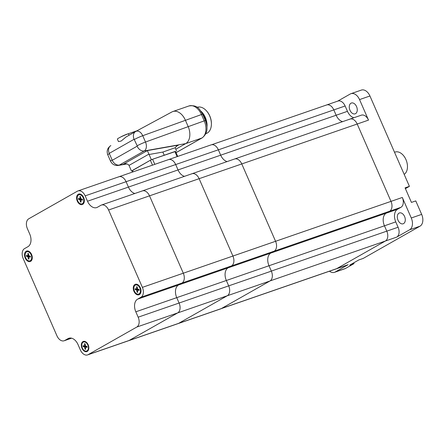 <?xml version="1.0" encoding="UTF-8"?>
<svg xmlns="http://www.w3.org/2000/svg" width="445" height="445" viewBox="0 0 445 445"><rect width="100%" height="100%" fill="white"/><g stroke="black" fill="none" stroke-linecap="round" stroke-linejoin="round"><path stroke-width="0.67" d="M191.367 174.012A7.971 5.212 -109.1 0 1 191.934 173.756A7.971 5.212 70.9 0 1 199.121 178.695L232.913 256.042A7.971 5.212 70.9 0 1 231.517 265.915L228.135 267.834A10.229 6.681 -109.1 0 0 226.344 280.5L228.691 285.874A7.971 5.212 70.9 0 1 227.295 295.747L178.662 323.343A7.971 5.212 70.9 0 1 178.089 323.604A7.971 5.212 -109.1 0 0 178.662 323.343L227.295 295.747A7.971 5.212 -109.1 0 0 228.691 285.874L226.344 280.5A10.229 6.681 70.9 0 1 228.135 267.834L231.517 265.915A7.971 5.212 -109.1 0 0 232.913 256.042L199.121 178.695A7.971 5.212 -109.1 0 0 191.934 173.756L234.593 158.998A7.971 5.212 70.9 0 1 241.774 163.938L275.572 241.29A7.971 5.212 70.9 0 1 274.176 251.164A7.971 5.212 70.9 0 1 274.148 251.175L270.794 253.083L386.243 213.149A10.229 6.681 -109.1 0 0 384.452 225.81L386.783 231.15A7.971 5.212 70.9 0 1 385.387 241.023L336.754 268.619A7.971 5.212 70.9 0 1 336.181 268.88A7.971 5.212 -109.1 0 0 336.754 268.619L385.387 241.023A7.971 5.212 -109.1 0 0 386.783 231.15L384.452 225.81A10.229 6.681 70.9 0 1 386.243 213.149L389.603 211.247L386.243 213.149L397.552 209.239A10.229 6.681 -109.1 0 0 395.761 221.899L398.097 227.239A7.971 5.212 70.9 0 1 396.701 237.113L409.606 229.787L419.997 226.194A9.534 6.23 -109.1 0 0 421.665 214.39L415.775 200.906L411.43 202.408L405.072 187.857L409.417 186.355L369.94 95.992A9.534 6.23 -109.1 0 0 361.351 90.085L350.96 93.684A9.534 6.23 70.9 0 1 359.543 99.585L368.51 120.111A7.971 5.212 70.9 0 0 361.329 115.172L350.02 119.082A7.971 5.212 70.9 0 1 357.202 124.022L390.999 201.374A7.971 5.212 70.9 0 1 389.603 211.247A7.971 5.212 -109.1 0 0 390.999 201.374L357.202 124.022A7.971 5.212 -109.1 0 0 350.02 119.082A7.971 5.212 70.9 0 0 349.447 119.343M167.932 159.872A7.971 5.212 -109.1 0 1 168.505 159.61A7.971 5.212 70.9 0 1 175.686 164.55L178.039 169.929A10.229 6.681 -109.1 0 0 184.469 176.337A10.229 6.681 70.9 0 1 178.039 169.929L175.686 164.55A7.971 5.212 -109.1 0 0 168.505 159.61L211.164 144.859A7.971 5.212 70.9 0 1 218.345 149.798A7.971 5.212 70.9 0 1 218.362 149.837L220.698 155.177L336.147 115.244A10.229 6.681 -109.1 0 0 342.583 121.657A10.229 6.681 70.9 0 1 336.147 115.244L333.817 109.904L336.147 115.244L347.456 111.333A10.229 6.681 -109.1 0 0 353.897 117.741M326.063 105.226A7.971 5.212 70.9 0 1 326.636 104.964A7.971 5.212 70.9 0 1 333.817 109.904A7.971 5.212 -109.1 0 0 326.636 104.964L337.944 101.054A7.971 5.212 70.9 0 1 345.125 105.993L347.456 111.333M337.644 101.154L350.276 93.99A9.534 6.23 70.9 0 1 350.96 93.684M274.148 251.175L400.912 207.337A7.971 5.212 70.9 0 0 402.308 197.463L411.275 217.983A9.534 6.23 70.9 0 1 409.606 229.787M400.912 207.337L397.552 209.239M335.157 272.029A9.534 6.23 70.9 0 1 334.473 272.34L344.864 268.747A9.534 6.23 -109.1 0 0 345.548 268.435L335.157 272.029L348.062 264.708A7.971 5.212 70.9 0 1 347.489 264.97L221.243 308.63M404.188 174.395A12.132 7.927 -109.1 0 0 406.113 159.972A12.132 7.927 -109.1 0 0 395.026 152.079L394.52 152.257M345.548 268.435L354.031 263.624L349.687 265.125L358.837 259.936L363.181 258.434L419.997 226.194M334.473 272.34A9.534 6.23 70.9 0 1 329.472 271.2M398.014 220.231A5.718 3.738 -109.1 0 0 403.164 223.774A5.718 3.738 -109.1 0 0 404.828 217.143A5.718 3.738 -109.1 0 0 399.421 212.96A5.718 3.738 -109.1 0 0 398.014 220.231M355.544 113.653A5.718 3.738 -109.1 0 0 356.679 106.889A5.718 3.738 -109.1 0 0 351.394 103.023A5.718 3.738 -109.1 0 0 349.731 109.654A5.718 3.738 -109.1 0 0 355.132 113.837A5.718 3.738 -109.1 0 0 355.544 113.653M353.692 262.856L354.031 263.624M409.417 186.355L405.412 188.624M87.565 354.915A7.971 5.212 -109.1 0 0 88.138 354.654L136.771 327.058A7.971 5.212 -109.1 0 0 138.167 317.185L135.82 311.806A10.229 6.681 70.9 0 1 137.611 299.146L140.993 297.227A7.971 5.212 -109.1 0 0 142.389 287.353L108.591 210.001A7.971 5.212 -109.1 0 0 101.41 205.062A7.971 5.212 -109.1 0 0 100.837 205.323L97.455 207.242A10.229 6.681 70.9 0 1 96.721 207.576A10.229 6.681 70.9 0 1 87.509 201.24L85.162 195.861A7.971 5.212 -109.1 0 0 77.981 190.922A7.971 5.212 -109.1 0 0 77.408 191.178L28.775 218.779A7.971 5.212 -109.1 0 0 27.379 228.647L29.726 234.026A10.229 6.681 70.9 0 1 27.935 246.691L24.553 248.61A7.971 5.212 -109.1 0 0 23.157 258.478L56.949 335.83A7.971 5.212 -109.1 0 0 64.136 340.77A7.971 5.212 -109.1 0 0 64.703 340.514L68.085 338.595A10.229 6.681 70.9 0 1 68.819 338.261A10.229 6.681 70.9 0 1 78.031 344.597L80.384 349.976A7.971 5.212 -109.1 0 0 87.565 354.915L128.488 340.759A7.971 5.212 -109.1 0 0 129.061 340.503L177.694 312.902A7.971 5.212 -109.1 0 0 179.09 303.034L176.743 297.655A10.229 6.681 70.9 0 1 178.528 284.989L181.91 283.07L231.517 265.915L274.176 251.164L270.794 253.083A10.229 6.681 -109.1 0 0 269.002 265.743L271.333 271.083A7.971 5.212 70.9 0 1 271.35 271.122A7.971 5.212 70.9 0 1 269.954 280.995L221.321 308.591A7.971 5.212 70.9 0 1 220.748 308.847L128.488 340.759A7.971 5.212 -109.1 0 0 129.061 340.503L177.694 312.902A7.971 5.212 -109.1 0 0 179.09 303.034L176.743 297.655A10.229 6.681 70.9 0 1 178.528 284.989L181.91 283.07A7.971 5.212 -109.1 0 0 183.307 273.202L149.514 195.85A7.971 5.212 -109.1 0 0 142.333 190.911A7.971 5.212 -109.1 0 0 141.76 191.166M87.509 201.24L128.433 187.084L126.085 181.705L128.433 187.084A10.229 6.681 70.9 0 0 134.863 193.492A10.229 6.681 70.9 0 1 128.433 187.084L220.698 155.177A10.229 6.681 -109.1 0 0 227.128 161.585A10.229 6.681 -109.1 0 1 220.698 155.177L218.345 149.798L126.085 181.705A7.971 5.212 -109.1 0 0 118.904 176.765A7.971 5.212 -109.1 0 0 118.331 177.027M137.611 299.146L270.794 253.083A10.229 6.681 -109.1 0 0 269.002 265.743L271.35 271.122L138.167 317.185M177.694 156.434L175.502 151.406L174.907 151.539L177.132 156.629M154.81 164.35L152.585 159.26L174.907 151.539M152.585 159.26L150.354 160.25L152.49 165.151M133.083 171.865L132.449 170.407L132.098 170.674L132.682 172.004M132.449 170.407L150.354 160.25M128.243 133.8A4.8 0.439 156.4 0 0 124.511 135.152A4.8 0.439 156.4 0 0 120.562 137.082M175.525 151.461L151.345 159.688L132.132 170.741M137.066 130.752L128.36 133.761A7.365 0.667 156.4 0 0 121.09 136.826A7.365 0.667 156.4 0 0 117.385 139.107L118.47 141.593L121.174 141.043L126.069 136.954L135.647 131.52A6.931 5.212 -119.6 0 1 135.719 131.475A7.209 4.711 -109.1 0 1 135.781 131.447L171.976 111.918A13.867 9.061 70.9 0 1 172.86 111.534A13.867 9.061 70.9 0 1 185.348 120.122L188.113 126.447A13.867 9.061 70.9 0 1 185.687 143.618L175.797 149.231M135.575 131.559L126.069 136.954M151.345 159.688L149.081 154.504L162.848 152.068L175.141 147.729L176.526 150.894M176.287 146.316L178.445 145.092L177.288 145.615L175.141 147.729M148.93 154.109L147.351 150.599L123.482 164.144L124.528 163.877C126.675 163.576 128.166 164.094 129.006 165.412L148.93 154.109L149.081 154.504M131.453 170.975L129.006 165.412M135.836 131.414L171.865 111.984A13.867 9.061 70.9 0 1 171.976 111.918M211.392 124.478L211.403 124.01A13 8.494 -109.1 0 0 207.114 111.606L206.814 111.244A13.867 9.061 70.9 0 1 211.392 124.478A13.867 9.061 70.9 0 1 206.241 133.522L205.879 133.65M197.129 107.328L197.174 107.312A13.867 9.061 70.9 0 1 206.814 111.244M206.981 127.031A13.867 9.061 -109.1 0 0 200.879 111.105M206.107 122.431A12.827 8.383 -109.1 0 0 202.508 113.959M30.421 252.955A2.598 1.697 70.9 0 0 30.41 252.966A2.948 1.925 70.9 0 1 30.944 253.294M32.257 257.082A2.948 1.925 70.9 0 1 32.034 257.7M25.226 258.094A5.546 3.627 -109.1 0 0 29.487 261.666A5.546 3.627 -109.1 0 0 32.279 257.916A5.546 3.627 -109.1 0 0 30.449 252.621A5.546 3.627 -109.1 0 0 25.593 251.703A5.546 3.627 -109.1 0 0 25.226 258.094M77.285 201.123A5.546 3.627 -109.1 0 0 81.546 204.689A5.546 3.627 -109.1 0 0 84.339 200.94A5.546 3.627 -109.1 0 0 82.509 195.644A5.546 3.627 -109.1 0 0 77.653 194.726A5.546 3.627 -109.1 0 0 77.285 201.123M81.997 348.268A5.373 3.51 -109.1 0 0 86.124 351.722A5.373 3.51 -109.1 0 0 88.828 348.09A5.373 3.51 -109.1 0 0 87.059 342.967A5.373 3.51 -109.1 0 0 82.353 342.072A5.373 3.51 -109.1 0 0 81.997 348.268M133.956 291.347A5.546 3.627 -109.1 0 0 138.217 294.918A5.546 3.627 -109.1 0 0 141.009 291.169A5.546 3.627 -109.1 0 0 139.179 285.874A5.546 3.627 -109.1 0 0 134.323 284.956A5.546 3.627 -109.1 0 0 133.956 291.347M82.447 195.967A2.948 1.925 70.9 0 1 83.004 196.317M84.316 200.105A2.948 1.925 70.9 0 1 84.094 200.723M139.118 286.191A2.948 1.925 70.9 0 1 139.674 286.541M140.987 290.335A2.948 1.925 70.9 0 1 140.765 290.952M88.805 347.25A2.776 1.813 70.9 0 1 88.722 347.539M85.162 195.861L126.085 181.705A7.971 5.212 -109.1 0 0 118.904 176.765L77.981 190.922M140.993 297.227L181.91 283.07A7.971 5.212 -109.1 0 0 183.307 273.202L149.514 195.85A7.971 5.212 -109.1 0 0 142.333 190.911L101.41 205.062M137.221 287.036L136.593 286.752A2.881 1.886 -109.1 0 1 137.205 286.875L137.399 288.799L139.079 289.523A2.881 1.886 -109.1 0 1 139.151 290.363L137.661 290.134L137.677 292.337A2.881 1.886 -109.1 0 1 137.071 292.215L137.622 291.558M137.488 289.05L135.197 289.567L136.593 289.884L137.933 289.261M135.197 289.567A2.881 1.886 -109.1 0 1 135.124 288.722L136.582 288.966L137.366 288.477M137.071 292.215L136.593 289.884M136.593 286.752L136.732 288.666M135.736 284.989A4.767 3.115 70.9 0 1 135.886 284.934A4.767 3.115 70.9 0 1 139.196 286.285A4.767 3.115 70.9 0 1 140.77 290.835A4.767 3.115 70.9 0 1 139.001 293.945A4.767 3.115 70.9 0 1 138.846 293.989M139.196 286.285L140.042 287.292A2.336 1.524 70.9 0 1 140.231 287.548M140.804 289.2A2.336 1.524 70.9 0 1 140.815 289.517L140.77 290.835M137.533 294.112A4.767 3.115 70.9 0 1 133.956 289.723A4.767 3.115 70.9 0 1 135.58 285.039A4.767 3.115 70.9 0 1 140.08 288.527A4.767 3.115 70.9 0 1 138.695 294.05A4.767 3.115 70.9 0 1 137.533 294.112M85.162 344.013L84.539 343.724A2.881 1.886 -109.1 0 1 85.145 343.851L85.34 345.776L87.02 346.499A2.881 1.886 -109.1 0 1 87.092 347.339L85.601 347.111L85.618 349.314A2.881 1.886 -109.1 0 1 85.012 349.192L85.562 348.535M85.429 346.026L83.137 346.544L84.533 346.861L85.874 346.238M83.137 346.544A2.881 1.886 -109.1 0 1 83.065 345.698L84.522 345.937L85.307 345.454M85.012 349.192L84.533 346.861M84.539 343.724L84.678 345.643M83.677 341.966A4.767 3.115 70.9 0 1 83.827 341.91A4.767 3.115 70.9 0 1 87.137 343.262A4.767 3.115 70.9 0 1 88.711 347.812A4.767 3.115 70.9 0 1 86.942 350.916A4.767 3.115 70.9 0 1 86.786 350.966M85.473 351.088A4.767 3.115 70.9 0 1 81.902 346.7A4.767 3.115 70.9 0 1 83.521 342.016A4.767 3.115 70.9 0 1 88.021 345.504A4.767 3.115 70.9 0 1 86.636 351.022A4.767 3.115 70.9 0 1 85.473 351.088M28.491 253.784L27.868 253.5A2.881 1.886 -109.1 0 1 28.474 253.622L28.669 255.547L30.349 256.27A2.881 1.886 -109.1 0 1 30.421 257.115L28.931 256.882L28.947 259.085A2.881 1.886 -109.1 0 1 28.341 258.962L28.892 258.306M28.758 255.797L26.466 256.314L27.863 256.632L29.203 256.009M26.466 256.314A2.881 1.886 -109.1 0 1 26.394 255.469L27.851 255.714L28.636 255.224M28.341 258.962L27.863 256.632M27.868 253.5L28.007 255.413M27.006 251.742A4.767 3.115 70.9 0 1 27.156 251.681A4.767 3.115 70.9 0 1 30.466 253.033A4.767 3.115 70.9 0 1 32.04 257.583A4.767 3.115 70.9 0 1 30.271 260.692A4.767 3.115 70.9 0 1 30.115 260.737M30.466 253.033L31.311 254.039A2.336 1.524 70.9 0 1 31.506 254.295M32.073 255.947A2.336 1.524 70.9 0 1 32.084 256.264L32.04 257.583M28.803 260.859A4.767 3.115 70.9 0 1 25.226 256.47A4.767 3.115 70.9 0 1 26.85 251.787A4.767 3.115 70.9 0 1 31.35 255.274A4.767 3.115 70.9 0 1 29.965 260.798A4.767 3.115 70.9 0 1 28.803 260.859M80.551 196.807L79.922 196.523A2.881 1.886 -109.1 0 1 80.534 196.645L80.729 198.576L82.403 199.293A2.881 1.886 -109.1 0 1 82.481 200.139L80.99 199.905L81.007 202.108A2.881 1.886 -109.1 0 1 80.395 201.986L80.951 201.329M80.818 198.82L78.526 199.338L79.922 199.655L81.257 199.032M78.526 199.338A2.881 1.886 -109.1 0 1 78.454 198.492L79.905 198.737L80.695 198.248M80.395 201.986L79.922 199.655M79.922 196.523L80.061 198.437M79.06 194.765A4.767 3.115 70.9 0 1 79.216 194.704A4.767 3.115 70.9 0 1 82.525 196.056A4.767 3.115 70.9 0 1 84.099 200.606A4.767 3.115 70.9 0 1 82.331 203.715A4.767 3.115 70.9 0 1 82.175 203.76M82.525 196.056L83.371 197.063A2.336 1.524 70.9 0 1 83.56 197.319M84.133 198.971A2.336 1.524 70.9 0 1 84.138 199.293L84.099 200.606M80.862 203.882A4.767 3.115 70.9 0 1 77.285 199.494A4.767 3.115 70.9 0 1 78.91 194.81A4.767 3.115 70.9 0 1 83.41 198.298A4.767 3.115 70.9 0 1 82.025 203.821A4.767 3.115 70.9 0 1 80.862 203.882M218.362 149.837L345.125 105.993M241.78 163.944L368.51 120.111M402.308 197.463L142.389 287.353M421.665 214.39L411.275 217.983M359.543 99.585L369.94 95.992M348.062 264.708L221.527 308.474M270.132 280.89L396.701 237.113M398.097 227.239L271.333 271.083M135.82 311.806L395.761 221.899M88.138 354.654L221.321 308.591M136.771 327.058L269.954 280.995M108.591 210.001L241.774 163.938M128.36 133.761L129.022 135.274M109.186 153.775A6.931 0.629 156.4 0 0 107.79 154.838C106.433 151.061 107.429 147.99 110.783 145.626L110.855 145.587A6.931 5.212 60.4 0 0 110.783 145.626A6.931 5.212 60.4 0 0 109.242 153.375L134.106 139.263L137.188 145.782L137.132 146.188L112.268 160.295L109.242 153.375M162.848 152.068L164.227 155.233M123.482 164.144L125.573 163.777M178.445 145.092L147.351 150.599M175.97 152.485L176.943 152.151A3.465 2.603 -119.6 0 0 177.271 152.001L202.136 137.894A3.465 2.603 -119.6 0 1 201.808 138.045L185.687 143.618L144.23 150.961A7.209 4.711 -109.1 0 0 145.493 142.038L142.728 135.708L201.468 114.543A3.465 0.317 -23.6 0 1 202.659 114.287C199.538 109.409 197.997 104.658 188.98 105.954A13.867 9.061 70.9 0 1 201.468 114.543L204.233 120.873A13.867 9.061 70.9 0 1 201.808 138.045L176.943 152.151A13.867 9.061 70.9 0 1 176.014 152.579M202.136 137.894C207.253 133.85 208.349 128.088 205.423 120.612A3.465 0.317 156.4 0 0 204.233 120.873L145.493 142.038A6.931 0.629 -23.6 0 0 137.188 145.782M134.423 139.457A6.931 0.629 -23.6 0 1 142.728 135.708A7.209 4.711 -109.1 0 0 135.781 131.447L135.647 131.52A6.931 5.212 -119.6 0 0 134.106 139.263M126.386 163.827L119.366 165.067L144.23 150.961A6.931 5.212 60.4 0 1 137.132 146.188M111.951 160.105A6.931 0.629 156.4 0 0 110.555 161.162C112.14 164.35 114.743 165.774 118.364 165.429A7.209 4.711 -109.1 0 0 119.366 165.067A6.931 5.212 60.4 0 1 112.268 160.295M69.604 338.067L68.085 338.595M71.5 338.161L64.703 340.514M139.101 290.329L139.029 289.5A2.726 1.78 70.9 0 1 139.107 290.312M136.682 286.88A2.726 1.78 70.9 0 1 137.127 286.942A2.726 1.78 70.9 0 1 137.216 286.975M135.375 289.556A2.726 1.78 70.9 0 1 135.302 288.755M137.666 292.159A2.726 1.78 70.9 0 1 137.127 292.037M137.761 290.123L139.035 289.528M136.876 290.285L138.167 289.89M86.986 346.488A2.726 1.78 70.9 0 1 87.053 347.289L86.97 346.477L85.701 347.1M84.622 343.857A2.726 1.78 70.9 0 1 85.067 343.918A2.726 1.78 70.9 0 1 85.156 343.952M83.321 346.533A2.726 1.78 70.9 0 1 83.248 345.732M85.607 349.136A2.726 1.78 70.9 0 1 85.073 349.014M84.583 345.91L85.34 345.743M84.817 347.261L86.108 346.866M29.031 256.871L30.305 256.276A2.726 1.78 70.9 0 1 30.377 257.06L30.299 256.248M27.952 253.628A2.726 1.78 70.9 0 1 28.397 253.695A2.726 1.78 70.9 0 1 28.486 253.722M26.65 256.303A2.726 1.78 70.9 0 1 26.572 255.502M28.936 258.907A2.726 1.78 70.9 0 1 28.397 258.784M27.913 255.686L28.664 255.513M28.146 257.032L29.437 256.637M82.37 199.288A2.726 1.78 70.9 0 1 82.436 200.083M80.011 196.651A2.726 1.78 70.9 0 1 80.456 196.718A2.726 1.78 70.9 0 1 80.545 196.746M78.704 199.332A2.726 1.78 70.9 0 1 78.632 198.526M80.996 201.93A2.726 1.78 70.9 0 1 80.456 201.808M79.972 198.709L80.723 198.537M81.09 199.894L82.358 199.299M80.206 200.055L81.496 199.66M408.171 194.943L408.671 196.089M211.692 144.72L326.636 104.964M234.776 158.943L350.02 119.082M177.271 152.001L175.947 152.602M205.423 120.612L202.659 114.287M188.98 105.954L172.86 111.534M118.364 165.429L126.964 163.938M110.555 161.162L107.79 154.838M168.505 159.61L118.904 176.765M191.934 173.756L142.333 190.911M71.6 338.189L64.136 340.77M137.661 290.134L138.979 289.5M138.695 294.05L139.001 293.945M135.58 285.039L135.886 284.934M84.522 345.937L85.34 345.759M85.601 347.111L86.92 346.477M87.81 344.057L87.137 343.262M88.744 346.772L88.711 347.812M86.636 351.022L86.942 350.916M83.521 342.016L83.827 341.91M27.851 255.714L28.669 255.53M28.931 256.882L30.249 256.248M29.965 260.798L30.271 260.692M26.85 251.787L27.156 251.681M82.358 199.271L82.425 200.1M79.905 198.737L80.729 198.553M80.99 199.905L82.308 199.271M82.025 203.821L82.331 203.715M78.91 194.81L79.216 194.704"/></g></svg>
